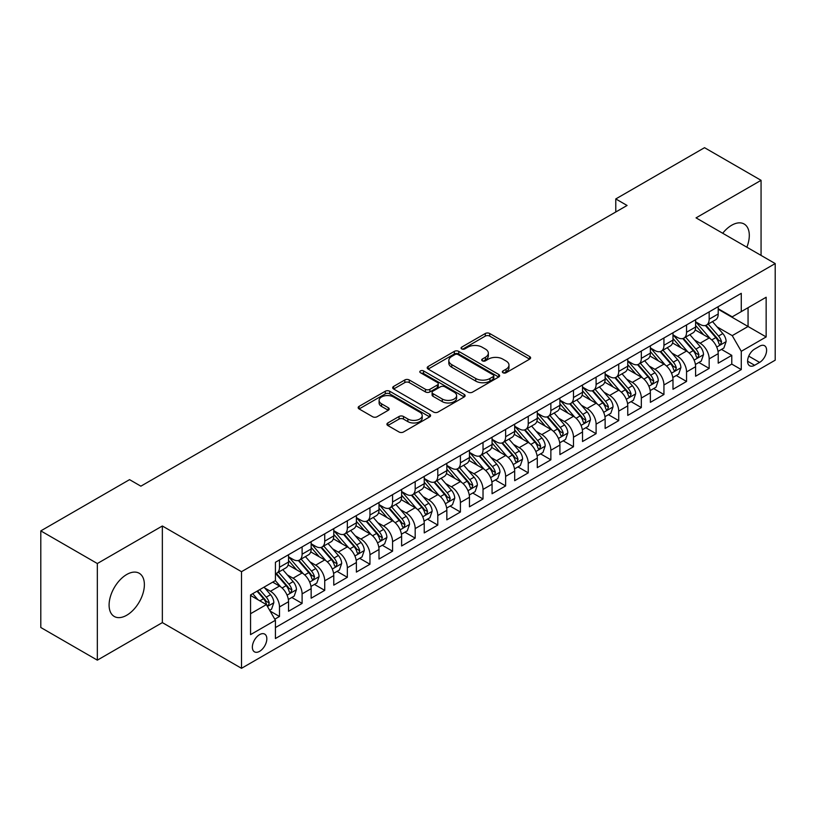 <?xml version="1.0" encoding="UTF-8"?>
<svg xmlns="http://www.w3.org/2000/svg" width="816" height="816" viewBox="0 0 816 816"><rect width="100%" height="100%" fill="white"/><g stroke="black" fill="none" stroke-linecap="round" stroke-linejoin="round"><path stroke-width="1.22" d="M502.982 372.749A2.193 1.265 0 0 0 506.093 372.749L529.676 359.132A3.142 1.816 0 0 0 530.604 357.857A3.142 1.816 0 0 0 529.676 356.572L489.722 333.509A3.142 1.816 0 0 0 485.285 333.509L461.703 347.126A2.193 1.265 0 0 0 461.06 348.014A2.193 1.265 0 0 0 461.703 348.911A2.193 1.265 0 0 0 464.804 348.911L467.864 347.157A10.047 5.804 0 0 1 482.062 347.157L485.398 349.075A10.047 5.804 0 0 1 488.335 353.175A10.047 5.804 0 0 1 485.398 357.275L482.348 359.04A2.193 1.265 0 0 0 481.695 359.938A2.193 1.265 0 0 0 482.348 360.835A2.193 1.265 0 0 0 485.449 360.835L488.498 359.071A10.047 5.804 0 0 1 502.707 359.071L506.042 360.998A10.047 5.804 0 0 1 508.98 365.099A10.047 5.804 0 0 1 506.042 369.199L502.982 370.954A2.193 1.265 0 0 0 502.34 371.851A2.193 1.265 0 0 0 502.982 372.749L502.982 370.954M126.735 615.233A24.949 14.402 120 0 0 143.035 593.252A24.949 14.402 120 0 0 139.21 573.26A24.949 14.402 120 0 0 126.735 574.495A24.949 14.402 120 0 0 110.435 596.486A24.949 14.402 120 0 0 114.26 616.468A24.949 14.402 120 0 0 126.735 615.233M746.854 247.197A24.949 14.402 120 0 0 744.141 224.012A24.949 14.402 120 0 0 731.666 225.247A24.949 14.402 120 0 0 722.701 233.254M259.59 651.341A10.231 5.906 120 0 0 266.281 642.314A10.231 5.906 120 0 0 264.71 634.114A10.231 5.906 120 0 0 259.59 634.624A10.231 5.906 120 0 0 252.909 643.64A10.231 5.906 120 0 0 254.48 651.841A10.231 5.906 120 0 0 259.59 651.341M387.835 422.953A3.142 1.816 0 0 0 386.917 424.238A3.142 1.816 0 0 0 387.835 425.524L399.044 431.99A3.142 1.816 0 0 0 403.492 431.99L429.675 416.874A3.142 1.816 0 0 0 430.603 415.589A3.142 1.816 0 0 0 429.675 414.304L389.722 391.241A3.142 1.816 0 0 0 385.285 391.241L359.091 406.358A3.142 1.816 0 0 0 358.173 407.643A3.142 1.816 0 0 0 359.091 408.928L372.637 416.741A3.142 1.816 0 0 0 377.074 416.741L388.283 410.275A3.142 1.816 0 0 0 389.201 408.989A3.142 1.816 0 0 0 388.283 407.704L381.572 403.828A8.395 4.845 0 0 1 379.103 400.401A8.395 4.845 0 0 1 384.295 395.923A8.395 4.845 0 0 1 393.445 396.974L419.75 412.162A8.395 4.845 0 0 1 422.209 415.589A8.395 4.845 0 0 1 417.027 420.067A8.395 4.845 0 0 1 407.867 419.016L403.492 416.486A3.142 1.816 0 0 0 399.044 416.486L387.835 422.953L387.835 425.524L399.044 419.098L399.044 416.486M162.353 525.994L97.339 563.53L40.8 530.89L40.8 627.504L97.339 660.154L162.353 622.608L241.505 668.314L241.505 571.69L162.353 525.994L162.353 622.608M761.063 255.408L761.063 180.326L696.048 217.872L775.2 263.568L241.505 571.69M761.063 180.326L704.534 147.686L615.774 198.941L615.774 211.997M40.8 530.89L129.56 479.645L140.872 486.173L627.076 205.469L615.774 198.941M468.078 392.139A3.142 1.816 0 0 0 472.525 392.139L498.719 377.012A3.142 1.816 0 0 0 499.637 375.727A3.142 1.816 0 0 0 498.719 374.452L458.755 351.38A3.142 1.816 0 0 0 454.318 351.38L428.125 366.506A3.142 1.816 0 0 0 427.207 367.792A3.142 1.816 0 0 0 428.125 369.067L468.078 392.139M421.342 373.228A2.193 1.265 0 0 1 423.575 373.534L423.575 370.923L464.202 394.383A3.142 1.816 0 0 1 465.12 395.658A3.142 1.816 0 0 1 464.202 396.943L438.008 412.06A3.142 1.816 0 0 1 433.561 412.06L393.608 388.997L393.608 386.437A3.142 1.816 0 0 0 392.69 387.712A3.142 1.816 0 0 0 393.608 388.997M393.608 386.437L404.818 379.96A3.142 1.816 0 0 1 409.255 379.96L425.462 389.314A3.142 1.816 0 0 0 429.899 389.314L437.335 385.019A3.142 1.816 0 0 0 438.253 383.744A3.142 1.816 0 0 0 437.335 382.459L420.464 372.718A2.193 1.265 0 0 1 419.822 371.821A2.193 1.265 0 0 1 421.178 370.648A2.193 1.265 0 0 1 423.575 370.923M274.798 619.181L279.49 616.478L270.106 611.062M264.772 587.999L270.453 591.274A12.791 7.385 60 0 1 279.49 606.941L288.538 601.718L288.538 611.255L302.104 603.422L291.822 597.475M287.385 574.943L293.066 578.218A12.791 7.385 60 0 1 302.104 593.885L311.151 588.662L311.151 598.199L324.727 590.366L314.435 584.419M309.998 561.887L315.68 565.162A12.791 7.385 60 0 1 324.727 580.829L333.764 575.606L333.764 585.143L347.341 577.31L337.049 571.363M332.612 548.831L338.293 552.106A12.791 7.385 60 0 1 347.341 567.773L356.378 562.55L356.378 572.087L369.954 564.254L359.662 558.307M355.225 535.775L360.907 539.05A12.791 7.385 60 0 1 369.954 554.717L379.001 549.494L379.001 559.031L392.567 551.198L382.276 545.251M377.839 522.719L383.52 525.994A12.791 7.385 60 0 1 392.567 541.661L401.615 536.438L401.615 545.975L415.181 538.142L404.889 532.195M400.452 509.663L406.133 512.938A12.791 7.385 60 0 1 415.181 528.605L424.228 523.382L424.228 532.919L437.794 525.086L427.502 519.139M423.076 496.607L428.747 499.882A12.791 7.385 60 0 1 437.794 515.549L446.842 510.326L446.842 519.863L460.408 512.03L450.116 506.083M445.689 483.551L451.36 486.826A12.791 7.385 60 0 1 460.408 502.493L469.455 497.27L469.455 506.807L483.021 498.974L472.729 493.027M468.302 470.495L473.974 473.77A12.791 7.385 60 0 1 483.021 489.437L492.068 484.214L492.068 493.751L505.634 485.918L495.353 479.971M490.916 457.439L496.587 460.714A12.791 7.385 60 0 1 505.634 476.381L514.682 471.158L514.682 480.695L528.248 472.862L517.966 466.915M513.529 444.383L519.211 447.658A12.791 7.385 60 0 1 528.248 463.325L537.295 458.102L537.295 467.639L550.861 459.806L540.58 453.859M536.143 431.327L541.824 434.602A12.791 7.385 60 0 1 550.861 450.269L559.909 445.046L559.909 454.583L573.485 446.75L563.193 440.803M558.756 418.271L564.437 421.546A12.791 7.385 60 0 1 573.485 437.213L582.522 431.99L582.522 441.527L596.098 433.684L585.806 427.747M581.369 405.215L587.051 408.49A12.791 7.385 60 0 1 596.098 424.157L605.135 418.934L605.135 428.461L618.712 420.628L608.42 414.691M603.983 392.159L609.664 395.434A12.791 7.385 60 0 1 618.712 411.101L627.759 405.878L627.759 415.405L641.325 407.572L631.033 401.635M626.596 379.103L632.278 382.378A12.791 7.385 60 0 1 641.325 398.045L650.372 392.822L650.372 402.349L663.938 394.516L653.647 388.579M649.21 366.047L654.891 369.322A12.791 7.385 60 0 1 663.938 384.989L672.986 379.766L672.986 389.293L686.552 381.46L676.26 375.523M671.833 352.991L677.504 356.266A12.791 7.385 60 0 1 686.552 371.933L695.599 366.71L695.599 376.237L709.165 368.404L709.165 358.877A12.791 7.385 -120 0 0 700.118 343.21L694.447 339.935M698.873 362.467L709.165 368.404M288.538 601.718A12.791 7.385 -120 0 0 279.49 586.051L272.707 582.134M311.151 588.662A12.791 7.385 -120 0 0 302.104 572.995L288.119 564.927M333.764 575.606A12.791 7.385 -120 0 0 324.727 559.939L310.733 551.871M356.378 562.55A12.791 7.385 -120 0 0 347.341 546.883L333.356 538.815M379.001 549.494A12.791 7.385 -120 0 0 369.954 533.827L355.97 525.759M401.615 536.438A12.791 7.385 -120 0 0 392.567 520.771L378.583 512.703M424.228 523.382A12.791 7.385 -120 0 0 415.181 507.715L401.197 499.647M446.842 510.326A12.791 7.385 -120 0 0 437.794 494.659L423.81 486.591M469.455 497.27A12.791 7.385 -120 0 0 460.408 481.603L446.423 473.535M492.068 484.214A12.791 7.385 -120 0 0 483.021 468.547L469.037 460.479M514.682 471.158A12.791 7.385 -120 0 0 505.634 455.491L491.65 447.423M537.295 458.102A12.791 7.385 -120 0 0 528.248 442.435L514.264 434.357M559.909 445.046A12.791 7.385 -120 0 0 550.861 429.379L536.877 421.301M582.522 431.99A12.791 7.385 -120 0 0 573.485 416.323L559.49 408.245M605.135 418.934A12.791 7.385 -120 0 0 596.098 403.267L582.114 395.189M627.759 405.878A12.791 7.385 -120 0 0 618.712 390.211L604.727 382.133M650.372 392.822A12.791 7.385 -120 0 0 641.325 377.155L627.341 369.077M672.986 379.766A12.791 7.385 -120 0 0 663.938 364.099L649.954 356.021M695.599 366.71A12.791 7.385 -120 0 0 686.552 351.043L672.568 342.965M759.594 346.208L754.616 349.085A9.914 5.722 120 0 0 748.139 357.816A9.914 5.722 120 0 0 749.659 365.762A9.914 5.722 120 0 0 754.616 365.272L759.594 362.406A9.914 5.722 120 0 0 766.071 353.665A9.914 5.722 120 0 0 764.551 345.719A9.914 5.722 120 0 0 759.594 346.208M241.505 668.314L775.2 360.182L775.2 263.568M250.553 613.734L266.373 604.595L275.42 620.262L275.42 638.54L741.275 369.587L741.275 351.308L732.238 335.631L717.06 326.869M275.42 620.262L250.553 634.624L250.553 594.935L275.42 580.574L275.42 562.295L741.275 293.332L741.275 311.61L766.153 297.248L766.153 336.937L741.275 351.308M288.538 556.808L293.066 559.419A12.791 7.385 60 0 0 299.462 560.051L308.509 554.829A12.791 7.385 -120 0 0 311.151 548.974L311.151 541.661M311.151 543.752L315.68 546.363A12.791 7.385 60 0 0 322.075 546.995L331.123 541.773A12.791 7.385 -120 0 0 333.764 535.918L333.764 528.605M333.764 530.696L338.293 533.307A12.791 7.385 60 0 0 344.689 533.939L353.736 528.717A12.791 7.385 -120 0 0 356.378 522.862L356.378 515.549M356.378 517.64L360.907 520.251A12.791 7.385 60 0 0 367.302 520.883L376.349 515.661A12.791 7.385 -120 0 0 379.001 509.806L379.001 502.493M379.001 504.584L383.52 507.195A12.791 7.385 60 0 0 389.915 507.827L398.963 502.605A12.791 7.385 -120 0 0 401.615 496.75L401.615 489.437M401.615 491.528L406.133 494.139A12.791 7.385 60 0 0 412.529 494.771L421.576 489.549A12.791 7.385 -120 0 0 424.228 483.694L424.228 476.381M424.228 478.472L428.747 481.083A12.791 7.385 60 0 0 435.142 481.715L444.19 476.493A12.791 7.385 -120 0 0 446.842 470.638L446.842 463.325M446.842 465.416L451.36 468.027A12.791 7.385 60 0 0 457.756 468.659L466.803 463.437A12.791 7.385 -120 0 0 469.455 457.582L469.455 450.269M469.455 452.36L473.974 454.971A12.791 7.385 60 0 0 480.369 455.603L489.416 450.381A12.791 7.385 -120 0 0 492.068 444.526L492.068 437.213M492.068 439.304L496.587 441.915A12.791 7.385 60 0 0 502.993 442.547L512.03 437.325A12.791 7.385 -120 0 0 514.682 431.47L514.682 424.157M514.682 426.248L519.211 428.859A12.791 7.385 60 0 0 525.606 429.491L534.643 424.269A12.791 7.385 -120 0 0 537.295 418.414L537.295 411.101M537.295 413.192L541.824 415.803A12.791 7.385 60 0 0 548.219 416.435L557.267 411.213A12.791 7.385 -120 0 0 559.909 405.358L559.909 398.045M559.909 400.136L564.437 402.747A12.791 7.385 60 0 0 570.833 403.379L579.88 398.157A12.791 7.385 -120 0 0 582.522 392.302L582.522 384.989M582.522 387.08L587.051 389.691A12.791 7.385 60 0 0 593.446 390.323L602.494 385.101A12.791 7.385 -120 0 0 605.135 379.246L605.135 371.933M605.135 374.024L609.664 376.635A12.791 7.385 60 0 0 616.06 377.267L625.107 372.045A12.791 7.385 -120 0 0 627.759 366.19L627.759 358.877M627.759 360.968L632.278 363.579A12.791 7.385 60 0 0 638.673 364.211L647.72 358.989A12.791 7.385 -120 0 0 650.372 353.134L650.372 345.821M650.372 347.912L654.891 350.523A12.791 7.385 60 0 0 661.286 351.155L670.334 345.933A12.791 7.385 -120 0 0 672.986 340.078L672.986 332.765M672.986 334.856L677.504 337.467A12.791 7.385 60 0 0 683.9 338.099L692.947 332.877A12.791 7.385 -120 0 0 695.599 327.022L695.599 319.709M275.42 627.575L731.779 364.099L731.779 355.348L718.213 363.181L718.213 353.654A12.791 7.385 -120 0 0 709.165 337.987L695.181 329.909M695.599 321.8L700.118 324.411A12.791 7.385 -120 0 0 706.513 325.043A12.791 7.385 -120 0 0 709.165 319.189L709.165 311.875M706.513 325.043L715.561 319.821A12.791 7.385 -120 0 0 718.213 313.966L718.213 306.653M279.49 559.939L279.49 567.253A12.791 7.385 60 0 1 276.848 573.107A12.791 7.385 60 0 1 275.42 573.628M276.848 573.107L285.886 567.885A12.791 7.385 -120 0 0 288.538 562.03L288.538 554.717M302.104 546.883L302.104 554.197A12.791 7.385 60 0 1 299.462 560.051M324.727 533.827L324.727 541.141A12.791 7.385 60 0 1 322.075 546.995M347.341 520.771L347.341 528.085A12.791 7.385 60 0 1 344.689 533.939M369.954 507.715L369.954 515.029A12.791 7.385 60 0 1 367.302 520.883M392.567 494.659L392.567 501.973A12.791 7.385 60 0 1 389.915 507.827M415.181 481.603L415.181 488.917A12.791 7.385 60 0 1 412.529 494.771M437.794 468.547L437.794 475.861A12.791 7.385 60 0 1 435.142 481.715M460.408 455.491L460.408 462.805A12.791 7.385 60 0 1 457.756 468.659M483.021 442.435L483.021 449.749A12.791 7.385 60 0 1 480.369 455.603M505.634 429.379L505.634 436.693A12.791 7.385 60 0 1 502.993 442.547M528.248 416.323L528.248 423.637A12.791 7.385 60 0 1 525.606 429.491M550.861 403.267L550.861 410.581A12.791 7.385 60 0 1 548.219 416.435M573.485 390.211L573.485 397.525A12.791 7.385 60 0 1 570.833 403.379M596.098 377.155L596.098 384.469A12.791 7.385 60 0 1 593.446 390.323M618.712 364.099L618.712 371.413A12.791 7.385 60 0 1 616.06 377.267M641.325 351.043L641.325 358.357A12.791 7.385 60 0 1 638.673 364.211M663.938 337.987L663.938 345.301A12.791 7.385 60 0 1 661.286 351.155M686.552 324.931L686.552 332.245A12.791 7.385 60 0 1 683.9 338.099M686.552 371.933L686.552 381.46M663.938 384.989L663.938 394.516M641.325 398.045L641.325 407.572M618.712 411.101L618.712 420.628M596.098 424.157L596.098 433.684M573.485 437.213L573.485 446.75M550.861 450.269L550.861 459.806M528.248 463.325L528.248 472.862M505.634 476.381L505.634 485.918M483.021 489.437L483.021 498.974M460.408 502.493L460.408 512.03M437.794 515.549L437.794 525.086M415.181 528.605L415.181 538.142M392.567 541.661L392.567 551.198M369.954 554.717L369.954 564.254M347.341 567.773L347.341 577.31M324.727 580.829L324.727 590.366M302.104 593.885L302.104 603.422M279.49 606.941L279.49 616.478M266.373 604.595L250.553 595.456M732.238 335.631L748.058 326.492L748.058 307.693L766.153 297.248M718.213 309.264L766.153 336.937M718.213 308.744L732.238 316.832L741.275 311.61M97.339 563.53L97.339 660.154M721.487 349.411L731.779 355.348M731.779 364.099L741.275 369.587M503.87 373.065L506.042 371.81A10.047 5.804 0 0 0 508.98 367.71L508.98 365.099M488.335 353.175L488.335 355.786A10.047 5.804 0 0 1 485.398 359.887L483.225 361.141M529.635 359.162L489.722 336.121A3.142 1.816 0 0 0 485.285 336.121L462.58 349.228M498.668 377.043L458.755 353.991A3.142 1.816 0 0 0 454.318 353.991L428.165 369.097L428.125 366.506M493.16 376.625A2.193 1.265 0 0 0 493.813 375.727A2.193 1.265 0 0 0 493.16 374.84L458.092 354.583A2.193 1.265 0 0 0 454.981 354.583L451.768 356.449A10.047 5.804 0 0 0 448.82 360.55A10.047 5.804 0 0 0 451.768 364.65L475.738 378.491A10.047 5.804 0 0 0 489.947 378.491L493.16 376.625L493.16 379.236A2.193 1.265 0 0 0 493.813 378.349L493.813 375.727M448.82 360.55L448.82 363.161A10.047 5.804 0 0 0 451.768 367.261L451.768 364.65M493.16 379.236L489.947 381.103A10.047 5.804 0 0 1 475.738 381.103L451.768 367.261M393.649 389.018L404.818 382.571L404.818 379.96M438.253 383.744L438.253 386.356A3.142 1.816 0 0 1 437.335 387.631L429.899 391.925A3.142 1.816 0 0 1 425.462 391.925L409.255 382.571A3.142 1.816 0 0 0 404.818 382.571M423.575 373.534L464.151 396.964M442.282 399.024A8.395 4.845 0 0 0 451.432 400.075A8.395 4.845 0 0 0 456.613 395.597A8.395 4.845 0 0 0 454.155 392.17L444.883 386.815A3.142 1.816 0 0 0 440.446 386.815L433.01 391.109A3.142 1.816 0 0 0 432.092 392.394A3.142 1.816 0 0 0 433.01 393.679L442.282 399.024L442.282 401.635A8.395 4.845 0 0 0 451.432 402.686A8.395 4.845 0 0 0 456.613 398.208L456.613 395.597M432.092 392.394L432.092 395.005A3.142 1.816 0 0 0 433.01 396.29L433.01 393.679M442.282 401.635L433.01 396.29M422.209 415.589L422.209 418.2A8.395 4.845 0 0 1 417.027 422.678A8.395 4.845 0 0 1 407.867 421.627L403.492 419.098A3.142 1.816 0 0 0 399.044 419.098M379.103 400.401L379.103 403.012A8.395 4.845 0 0 0 381.572 406.439L381.572 403.828M388.283 407.704L388.283 410.275L381.572 406.439M429.634 416.894L389.722 393.853A3.142 1.816 0 0 0 385.285 393.853L359.132 408.949M718.019 351.41L723.863 348.044L726.128 341.506A8.476 4.896 -120 0 0 722.823 333.55L712.49 321.586M710.42 338.813L698.17 324.625A24.47 14.127 -120 0 0 695.599 321.932M703.698 334.835L696.854 326.9A20.308 11.73 -120 0 0 695.599 325.533M705.361 325.502L715.816 337.6A8.476 4.896 60 0 1 718.835 343.434L719.457 344.444L720.599 344.281L721.548 341.873A8.476 4.896 -120 0 0 718.529 336.029L708.196 324.074M705.983 325.298L717.213 338.303A4.315 2.489 60 0 1 718.294 339.997L721.548 341.873M695.405 364.466L701.25 361.1L703.514 354.562A8.476 4.896 -120 0 0 700.21 346.606L689.877 334.642M687.806 351.869L675.556 337.681A24.47 14.127 -120 0 0 672.986 334.988M681.085 347.891L674.23 339.956A20.308 11.73 -120 0 0 672.986 338.589M682.747 338.558L693.202 350.656A8.476 4.896 60 0 1 696.221 356.49L696.844 357.5L697.986 357.337L698.935 354.929A8.476 4.896 -120 0 0 695.915 349.095L685.583 337.13M683.369 338.354L694.589 351.359A4.315 2.489 60 0 1 695.681 353.053L698.935 354.929M672.792 377.522L678.637 374.156L680.901 367.618A8.476 4.896 -120 0 0 677.596 359.662L667.264 347.708M665.193 364.925L652.943 350.737A24.47 14.127 -120 0 0 650.372 348.044M658.471 360.947L651.617 353.012A20.308 11.73 -120 0 0 650.372 351.645M660.134 351.614L670.589 363.712A8.476 4.896 60 0 1 673.608 369.556L674.22 370.556L675.373 370.393L676.321 367.985A8.476 4.896 -120 0 0 673.302 362.151L662.969 350.186M660.746 351.41L671.976 364.415A4.315 2.489 60 0 1 673.067 366.109L676.321 367.985M650.179 390.578L656.023 387.212L658.288 380.684A8.476 4.896 -120 0 0 654.983 372.718L644.65 360.764M642.58 377.981L630.329 363.793A24.47 14.127 -120 0 0 627.759 361.1M635.858 374.003L629.003 366.068A20.308 11.73 -120 0 0 627.759 364.701M637.52 364.67L647.975 376.768A8.476 4.896 60 0 1 650.995 382.612L651.607 383.612L652.759 383.449L653.708 381.041A8.476 4.896 -120 0 0 650.689 375.207L640.356 363.242M638.132 364.477L649.363 377.471A4.315 2.489 60 0 1 650.454 379.165L653.708 381.041M627.565 403.634L633.41 400.268L635.664 393.74A8.476 4.896 -120 0 0 632.369 385.774L622.037 373.82M619.966 391.037L607.716 376.849A24.47 14.127 -120 0 0 605.135 374.156M613.244 387.059L606.39 379.124A20.308 11.73 -120 0 0 605.135 377.757M614.907 377.726L625.362 389.824A8.476 4.896 60 0 1 628.381 395.668L628.993 396.668L630.146 396.505L631.094 394.097A8.476 4.896 -120 0 0 628.075 388.263L617.743 376.298M615.519 377.533L626.749 390.527A4.315 2.489 60 0 1 627.841 392.221L631.094 394.097M604.952 416.69L610.796 413.324L613.051 406.796A8.476 4.896 -120 0 0 609.756 398.83L599.423 386.876M597.353 404.093L585.103 389.905A24.47 14.127 -120 0 0 582.522 387.212M590.631 400.115L583.777 392.18A20.308 11.73 -120 0 0 582.522 390.813M592.294 390.782L602.749 402.88A8.476 4.896 60 0 1 605.768 408.724L606.38 409.724L607.522 409.561L608.481 407.153A8.476 4.896 -120 0 0 605.462 401.319L595.129 389.354M592.906 390.589L604.136 403.583A4.315 2.489 60 0 1 605.227 405.277L608.481 407.153M582.338 429.746L588.183 426.38L590.437 419.852A8.476 4.896 -120 0 0 587.143 411.886L576.81 399.932M574.739 417.149L562.479 402.961A24.47 14.127 -120 0 0 559.909 400.268M568.018 413.171L561.163 405.236A20.308 11.73 -120 0 0 559.909 403.869M569.68 403.838L580.125 415.936A8.476 4.896 60 0 1 583.154 421.78L583.766 422.78L584.909 422.617L585.868 420.209A8.476 4.896 -120 0 0 582.838 414.375L572.506 402.41M570.292 403.645L581.522 416.639A4.315 2.489 60 0 1 582.614 418.333L585.868 420.209M559.725 442.802L565.57 439.436L567.824 432.908A8.476 4.896 -120 0 0 564.529 424.942L554.197 412.988M552.126 430.205L539.866 416.017A24.47 14.127 -120 0 0 537.295 413.335M545.404 426.227L538.55 418.292A20.308 11.73 -120 0 0 537.295 416.925M547.067 416.894L557.512 428.992A8.476 4.896 60 0 1 560.541 434.836L561.153 435.836L562.295 435.673L563.254 433.265A8.476 4.896 -120 0 0 560.225 427.431L549.892 415.466M547.679 416.701L558.909 429.695A4.315 2.489 60 0 1 560 431.389L563.254 433.265M537.112 455.858L542.946 452.492L545.21 445.964A8.476 4.896 -120 0 0 541.916 437.998L531.583 426.044M529.513 443.261L517.252 429.073A24.47 14.127 -120 0 0 514.682 426.391M522.791 439.283L515.936 431.348A20.308 11.73 -120 0 0 514.682 429.981M524.453 429.95L534.898 442.048A8.476 4.896 60 0 1 537.917 447.892L538.54 448.892L539.682 448.729L540.641 446.321A8.476 4.896 -120 0 0 537.611 440.487L527.279 428.522M525.065 429.757L536.296 442.751A4.315 2.489 60 0 1 537.387 444.445L540.641 446.321M514.488 468.925L520.333 465.548L522.597 459.02A8.476 4.896 -120 0 0 519.292 451.064L508.96 439.1M506.889 456.317L494.639 442.129A24.47 14.127 -120 0 0 492.068 439.447M500.177 452.339L493.323 444.404A20.308 11.73 -120 0 0 492.068 443.037M501.84 443.006L512.285 455.104A8.476 4.896 60 0 1 515.304 460.948L515.926 461.948L517.069 461.785L518.017 459.377A8.476 4.896 -120 0 0 514.998 453.543L504.665 441.578M502.452 442.813L513.682 455.807A4.315 2.489 60 0 1 514.763 457.501L518.017 459.377M491.875 481.981L497.719 478.604L499.984 472.076A8.476 4.896 -120 0 0 496.679 464.12L486.346 452.156M484.276 469.373L472.025 455.185A24.47 14.127 -120 0 0 469.455 452.503M477.564 465.395L470.71 457.46A20.308 11.73 -120 0 0 469.455 456.093M479.216 456.062L489.671 468.16A8.476 4.896 60 0 1 492.691 474.004L493.313 475.004L494.455 474.841L495.404 472.433A8.476 4.896 -120 0 0 492.385 466.599L482.052 454.634M479.839 455.869L491.069 468.863A4.315 2.489 60 0 1 492.15 470.557L495.404 472.433M469.261 495.037L475.106 491.66L477.37 485.132A8.476 4.896 -120 0 0 474.065 477.176L463.733 465.212M461.662 482.429L449.412 468.241A24.47 14.127 -120 0 0 446.842 465.559M454.94 478.451L448.096 470.516A20.308 11.73 -120 0 0 446.842 469.149M456.603 469.118L467.058 481.216A8.476 4.896 60 0 1 470.077 487.06L470.699 488.06L471.842 487.897L472.79 485.489A8.476 4.896 -120 0 0 469.771 479.655L459.439 467.69M457.225 468.925L468.455 481.919A4.315 2.489 60 0 1 469.537 483.613L472.79 485.489M446.648 508.093L452.492 504.716L454.757 498.188A8.476 4.896 -120 0 0 451.452 490.232L441.119 478.268M439.049 495.485L426.799 481.297A24.47 14.127 -120 0 0 424.228 478.615M432.327 491.507L425.473 483.572A20.308 11.73 -120 0 0 424.228 482.205M433.99 482.174L444.445 494.272A8.476 4.896 60 0 1 447.464 500.116L448.086 501.116L449.228 500.953L450.177 498.545A8.476 4.896 -120 0 0 447.158 492.711L436.825 480.746M434.612 481.981L445.832 494.975A4.315 2.489 60 0 1 446.923 496.669L450.177 498.545M424.034 521.149L429.879 517.772L432.143 511.244A8.476 4.896 -120 0 0 428.839 503.288L418.506 491.324M416.435 508.541L404.185 494.353A24.47 14.127 -120 0 0 401.615 491.671M409.714 504.563L402.859 496.628A20.308 11.73 -120 0 0 401.615 495.261M411.376 495.23L421.831 507.328A8.476 4.896 60 0 1 424.85 513.172L425.462 514.172L426.615 514.009L427.564 511.601A8.476 4.896 -120 0 0 424.544 505.767L414.212 493.802M411.988 495.037L423.218 508.031A4.315 2.489 60 0 1 424.31 509.725L427.564 511.601M401.421 534.205L407.266 530.828L409.53 524.3A8.476 4.896 -120 0 0 406.225 516.344L395.893 504.38M393.822 521.597L381.572 507.409A24.47 14.127 -120 0 0 379.001 504.727M387.1 517.619L380.246 509.684A20.308 11.73 -120 0 0 379.001 508.317M388.763 508.286L399.218 520.384A8.476 4.896 60 0 1 402.237 526.228L402.849 527.228L404.002 527.075L404.95 524.657A8.476 4.896 -120 0 0 401.931 518.823L391.598 506.858M389.375 508.093L400.605 521.087A4.315 2.489 60 0 1 401.696 522.781L404.95 524.657M378.808 547.261L384.652 543.884L386.906 537.356A8.476 4.896 -120 0 0 383.612 529.4L373.279 517.436M371.209 534.653L358.958 520.465A24.47 14.127 -120 0 0 356.378 517.783M364.487 530.675L357.632 522.74A20.308 11.73 -120 0 0 356.378 521.373M366.149 521.342L376.604 533.44A8.476 4.896 60 0 1 379.624 539.284L380.236 540.284L381.388 540.131L382.337 537.713A8.476 4.896 -120 0 0 379.318 531.879L368.985 519.914M366.761 521.149L377.992 534.143A4.315 2.489 60 0 1 379.083 535.837L382.337 537.713M356.194 560.317L362.039 556.94L364.293 550.412A8.476 4.896 -120 0 0 360.998 542.456L350.666 530.492M348.595 547.709L336.345 533.521A24.47 14.127 -120 0 0 333.764 530.839M341.873 543.731L335.019 535.796A20.308 11.73 -120 0 0 333.764 534.429M343.536 534.398L353.991 546.496A8.476 4.896 60 0 1 357.01 552.34L357.622 553.34L358.765 553.187L359.723 550.769A8.476 4.896 -120 0 0 356.704 544.935L346.372 532.97M344.148 534.205L355.378 547.21A4.315 2.489 60 0 1 356.47 548.893L359.723 550.769M333.581 573.373L339.425 569.996L341.68 563.468A8.476 4.896 -120 0 0 338.385 555.512L328.052 543.548M325.982 560.765L313.721 546.577A24.47 14.127 -120 0 0 311.151 543.895M319.26 556.787L312.406 548.852A20.308 11.73 -120 0 0 311.151 547.485M320.923 547.454L331.367 559.562A8.476 4.896 60 0 1 334.397 565.396L335.009 566.396L336.151 566.243L337.11 563.825A8.476 4.896 -120 0 0 334.081 557.991L323.748 546.026M321.535 547.261L332.765 560.266A4.315 2.489 60 0 1 333.856 561.949L337.11 563.825M310.967 586.429L316.812 583.052L319.066 576.524A8.476 4.896 -120 0 0 315.772 568.568L305.439 556.604M303.368 573.821L291.108 559.633A24.47 14.127 -120 0 0 288.538 556.951M296.647 569.843L289.792 561.908A20.308 11.73 -120 0 0 288.538 560.541M298.309 560.51L308.754 572.618A8.476 4.896 60 0 1 311.783 578.452L312.395 579.452L313.538 579.299L314.497 576.881A8.476 4.896 -120 0 0 311.467 571.047L301.135 559.082M298.921 560.317L310.151 573.322A4.315 2.489 60 0 1 311.243 575.005L314.497 576.881M288.354 599.485L294.188 596.108L296.453 589.58A8.476 4.896 -120 0 0 293.158 581.624L282.826 569.66M280.755 586.877L275.339 580.615M274.033 582.899L273.156 581.879M275.696 573.566L286.141 585.674A8.476 4.896 60 0 1 289.16 591.508L289.782 592.508L290.924 592.355L291.883 589.937A8.476 4.896 -120 0 0 288.854 584.103L278.521 572.138M276.308 573.373L287.538 586.378A4.315 2.489 60 0 1 288.629 588.061L291.883 589.937M269.657 610.276L271.575 609.164L273.839 602.636A8.476 4.896 -120 0 0 270.535 594.68L264.037 587.143M257.958 599.74L252.725 593.671M251.42 595.955L250.553 594.956M257.02 591.192L263.527 598.73A8.476 4.896 60 0 1 266.546 604.564L267.169 605.564L268.311 605.411L269.26 602.993A8.476 4.896 -120 0 0 266.24 597.159L259.733 589.631M257.55 590.896L264.925 599.434A4.315 2.489 60 0 1 266.006 601.117L269.26 602.993M270.453 591.274L279.49 586.051M293.066 578.218L302.104 572.995M315.68 565.162L324.727 559.939M338.293 552.106L347.341 546.883M360.907 539.05L369.954 533.827M383.52 525.994L392.567 520.771M406.133 512.938L415.181 507.715M428.747 499.882L437.794 494.659M451.36 486.826L460.408 481.603M473.974 473.77L483.021 468.547M496.587 460.714L505.634 455.491M519.211 447.658L528.248 442.435M541.824 434.602L550.861 429.379M564.437 421.546L573.485 416.323M587.051 408.49L596.098 403.267M609.664 395.434L618.712 390.211M632.278 382.378L641.325 377.155M654.891 369.322L663.938 364.099M677.504 356.266L686.552 351.043M700.118 343.21L709.165 337.987M709.165 319.189L718.213 313.966M279.49 567.253L288.538 562.03M302.104 554.197L311.151 548.974M324.727 541.141L333.764 535.918M347.341 528.085L356.378 522.862M369.954 515.029L379.001 509.806M392.567 501.973L401.615 496.75M415.181 488.917L424.228 483.694M437.794 475.861L446.842 470.638M460.408 462.805L469.455 457.582M483.021 449.749L492.068 444.526M505.634 436.693L514.682 431.47M528.248 423.637L537.295 418.414M550.861 410.581L559.909 405.358M573.485 397.525L582.522 392.302M596.098 384.469L605.135 379.246M618.712 371.413L627.759 366.19M641.325 358.357L650.372 353.134M663.938 345.301L672.986 340.078M686.552 332.245L695.599 327.022M709.165 358.877L718.213 353.654M748.751 356.143L759.594 362.406M747.609 361.223L754.616 365.272M506.042 371.81L506.042 369.199M482.348 360.835L482.348 359.04M485.398 359.887L485.398 357.275M461.703 348.911L461.703 347.126M485.285 336.121L485.285 333.509M489.722 336.121L489.722 333.509M529.676 359.132L529.676 356.572M454.318 353.991L454.318 351.38M458.755 353.991L458.755 351.38M498.719 377.012L498.719 374.452M475.738 381.103L475.738 378.491M489.947 381.103L489.947 378.491M409.255 382.571L409.255 379.96M425.462 391.925L425.462 389.314M429.899 391.925L429.899 389.314M437.335 387.631L437.335 385.019M464.202 396.943L464.202 394.383M403.492 419.098L403.492 416.486M407.867 421.627L407.867 419.016M359.091 408.928L359.091 406.358M385.285 393.853L385.285 391.241M389.722 393.853L389.722 391.241M429.675 416.874L429.675 414.304M716.734 347.065L726.067 341.669M698.17 324.625L699.332 323.952M718.529 336.029L722.823 333.55M711.776 339.935L715.816 337.6M694.11 360.121L703.453 354.736M675.556 337.681L676.719 337.008M695.915 349.095L700.21 346.606M689.163 352.991L693.202 350.656M671.497 373.177L680.84 367.792M652.943 350.737L654.106 350.064M673.302 362.151L677.596 359.662M666.55 366.047L670.589 363.712M648.883 386.233L658.226 380.848M630.329 363.793L631.492 363.12M650.689 375.207L654.983 372.718M643.926 379.103L647.975 376.768M626.27 399.289L635.613 393.904M607.716 376.849L608.879 376.176M628.075 388.263L632.369 385.774M621.313 392.159L625.362 389.824M603.656 412.345L613 406.96M585.103 389.905L586.265 389.232M605.462 401.319L609.756 398.83M598.699 405.215L602.749 402.88M581.043 425.401L590.386 420.016M562.479 402.961L563.652 402.288M582.838 414.375L587.143 411.886M576.086 418.271L580.125 415.936M558.43 438.457L567.773 433.072M539.866 416.017L541.039 415.344M560.225 427.431L564.529 424.942M553.472 431.327L557.512 428.992M535.816 451.513L545.159 446.128M517.252 429.073L518.415 428.4M537.611 440.487L541.916 437.998M530.859 444.383L534.898 442.048M513.203 464.569L522.546 459.184M494.639 442.129L495.802 441.456M514.998 453.543L519.292 451.064M508.246 457.439L512.285 455.104M490.589 477.625L499.922 472.24M472.025 455.185L473.188 454.512M492.385 466.599L496.679 464.12M485.632 470.495L489.671 468.16M467.976 490.691L477.309 485.296M449.412 468.241L450.575 467.568M469.771 479.655L474.065 477.176M463.019 483.551L467.058 481.216M445.352 503.747L454.696 498.352M426.799 481.297L427.961 480.624M447.158 492.711L451.452 490.232M440.405 496.607L444.445 494.272M422.739 516.803L432.082 511.408M404.185 494.353L405.348 493.68M424.544 505.767L428.839 503.288M417.792 509.663L421.831 507.328M400.126 529.859L409.469 524.464M381.572 507.409L382.735 506.736M401.931 518.823L406.225 516.344M395.168 522.719L399.218 520.384M377.512 542.915L386.855 537.52M358.958 520.465L360.121 519.792M379.318 531.879L383.612 529.4M372.555 535.775L376.604 533.44M354.899 555.971L364.242 550.576M336.345 533.521L337.508 532.858M356.704 544.935L360.998 542.456M349.942 548.831L353.991 546.496M332.285 569.027L341.629 563.632M313.721 546.577L314.894 545.914M334.081 557.991L338.385 555.512M327.328 561.887L331.367 559.562M309.672 582.083L319.015 576.688M291.108 559.633L292.281 558.97M311.467 571.047L315.772 568.568M304.715 574.943L308.754 572.618M287.059 595.139L296.402 589.744M288.854 584.103L293.158 581.624M282.101 587.999L286.141 585.674M267.454 606.451L273.788 602.8M266.24 597.159L270.535 594.68M259.876 600.841L263.527 598.73"/></g></svg>

